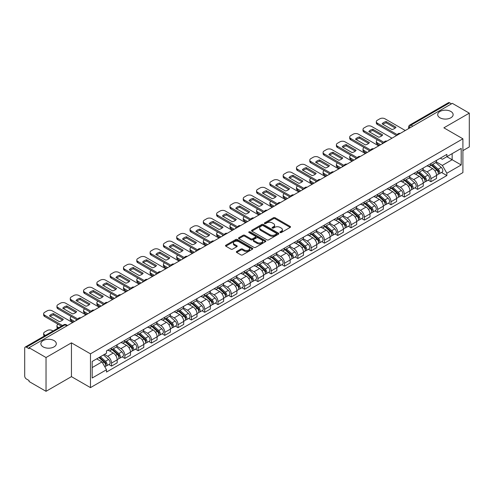 <?xml version="1.0" encoding="UTF-8"?>
<svg xmlns="http://www.w3.org/2000/svg" width="494" height="494" viewBox="0 0 494 494"><rect width="100%" height="100%" fill="white"/><g stroke="black" fill="none" stroke-linecap="round" stroke-linejoin="round"><path stroke-width="0.74" d="M280.123 232.544A0.827 0.475 0 0 0 281.296 232.544L290.188 227.407A1.186 0.685 0 0 0 290.54 226.925A1.186 0.685 0 0 0 290.188 226.443L275.121 217.743A1.186 0.685 0 0 0 273.441 217.743L264.549 222.874A0.827 0.475 0 0 0 264.302 223.214A0.827 0.475 0 0 0 264.549 223.554A0.827 0.475 0 0 0 265.723 223.554L266.871 222.887A3.791 2.186 0 0 1 272.231 222.887L273.485 223.615A3.791 2.186 0 0 1 274.596 225.159A3.791 2.186 0 0 1 273.485 226.709L272.336 227.37A0.827 0.475 0 0 0 272.089 227.709A0.827 0.475 0 0 0 272.336 228.049A0.827 0.475 0 0 0 273.509 228.049L274.658 227.382A3.791 2.186 0 0 1 280.018 227.382L281.271 228.111A3.791 2.186 0 0 1 282.383 229.654A3.791 2.186 0 0 1 281.271 231.204L280.123 231.871A0.827 0.475 0 0 0 279.882 232.205A0.827 0.475 0 0 0 280.123 232.544L280.123 231.871M54.044 340.582A7.719 4.458 0 0 0 45.633 339.619A7.719 4.458 0 0 0 40.866 343.738A7.719 4.458 0 0 0 43.126 346.887A7.719 4.458 0 0 0 51.537 347.856A7.719 4.458 0 0 0 56.304 343.738A7.719 4.458 0 0 0 54.044 340.582M450.874 111.477A7.719 4.458 0 0 0 442.463 110.508A7.719 4.458 0 0 0 437.696 114.627A7.719 4.458 0 0 0 439.956 117.782A7.719 4.458 0 0 0 448.367 118.745A7.719 4.458 0 0 0 453.134 114.627A7.719 4.458 0 0 0 450.874 111.477M236.688 251.483A1.186 0.685 0 0 0 236.342 251.965A1.186 0.685 0 0 0 236.688 252.453L240.918 254.892A1.186 0.685 0 0 0 242.591 254.892L252.471 249.186A1.186 0.685 0 0 0 252.817 248.704A1.186 0.685 0 0 0 252.471 248.223L237.398 239.516A1.186 0.685 0 0 0 235.724 239.516L225.844 245.222A1.186 0.685 0 0 0 225.499 245.703A1.186 0.685 0 0 0 225.844 246.191L230.951 249.137A1.186 0.685 0 0 0 232.625 249.137L236.854 246.697A1.186 0.685 0 0 0 237.2 246.216A1.186 0.685 0 0 0 236.854 245.728L234.323 244.271A3.168 1.828 0 0 1 233.39 242.974A3.168 1.828 0 0 1 235.348 241.288A3.168 1.828 0 0 1 238.8 241.683L248.723 247.408A3.168 1.828 0 0 1 249.649 248.704A3.168 1.828 0 0 1 247.698 250.39A3.168 1.828 0 0 1 244.246 249.995L242.591 249.044A1.186 0.685 0 0 0 240.918 249.044L236.688 251.483L236.688 252.453L240.918 250.026L240.918 249.044M90.47 353.834L71.445 342.848L46.028 357.526L29.053 347.727L452.325 103.351L469.3 113.151L443.878 127.829L462.903 138.808L90.47 353.834L90.47 387.617L462.903 172.597L462.903 138.808M266.958 239.856A1.186 0.685 0 0 0 268.631 239.856L278.511 234.15A1.186 0.685 0 0 0 278.857 233.668A1.186 0.685 0 0 0 278.511 233.187L263.438 224.486A1.186 0.685 0 0 0 261.764 224.486L251.884 230.192A1.186 0.685 0 0 0 251.539 230.673A1.186 0.685 0 0 0 251.884 231.155L266.958 239.856M249.328 232.723A0.827 0.475 0 0 1 250.168 232.841L250.168 231.859L265.488 240.702A1.186 0.685 0 0 1 265.834 241.189A1.186 0.685 0 0 1 265.488 241.671L255.608 247.377A1.186 0.685 0 0 1 253.935 247.377L238.861 238.67L238.861 237.707A1.186 0.685 0 0 0 238.516 238.188A1.186 0.685 0 0 0 238.861 238.67M238.861 237.707L243.091 235.268A1.186 0.685 0 0 1 244.765 235.268L250.878 238.793A1.186 0.685 0 0 0 252.551 238.793L255.361 237.176A1.186 0.685 0 0 0 255.707 236.688A1.186 0.685 0 0 0 255.361 236.206L248.995 232.532A0.827 0.475 0 0 1 248.754 232.192A0.827 0.475 0 0 1 249.266 231.754A0.827 0.475 0 0 1 250.168 231.859M46.028 357.526L46.028 391.31L29.053 381.51L29.053 380.528L26.404 378.997A2.414 1.396 -120 0 1 24.7 376.045L24.7 348.171A2.414 1.396 -120 0 1 25.2 347.066L63.843 324.756A2.414 1.396 60 0 1 65.047 324.873L26.404 347.183A2.414 1.396 -120 0 0 25.2 347.066M462.903 150.627L469.3 146.934L469.3 113.151M46.028 391.31L71.445 376.638L90.47 387.617M29.053 347.727L29.053 348.708L26.404 347.183M412.83 126.155L411.039 125.118A2.414 1.396 60 0 0 409.829 125.001L448.472 102.69A2.414 1.396 60 0 1 449.682 102.808L411.039 125.118A2.414 1.396 120 0 0 409.335 128.076L409.335 128.174M451.473 103.845L449.682 102.808M430.916 163.582A5.551 3.205 60 0 1 429.761 166.07L435.393 162.822A5.551 3.205 -120 0 0 436.542 160.334M422.926 169.559L426.989 171.906A5.551 3.205 60 0 1 430.916 178.704L436.542 175.45A5.551 3.205 -120 0 0 432.621 168.658L428.588 166.33M436.542 175.45L436.542 178.458L430.916 181.706L428.212 180.149M429.761 166.07A5.551 3.205 60 0 1 427.032 165.823M430.916 178.704L430.916 181.706M417.609 171.264A5.551 3.205 60 0 1 416.454 173.758L422.086 170.504A5.551 3.205 -120 0 0 423.235 168.016M414.904 187.831L417.609 189.387L423.235 186.139L423.235 183.132A5.551 3.205 -120 0 0 419.313 176.339L415.281 174.012M416.454 173.758A5.551 3.205 60 0 1 413.725 173.505M409.619 177.241L413.682 179.588A5.551 3.205 60 0 1 417.609 186.386L417.609 189.387M404.296 178.945A5.551 3.205 60 0 1 403.147 181.44L408.779 178.186A5.551 3.205 -120 0 0 409.927 175.697M401.597 195.513L404.302 197.069L409.927 193.821L409.927 190.82A5.551 3.205 -120 0 0 406.006 184.021L401.974 181.693M403.147 181.44A5.551 3.205 60 0 1 400.418 181.187M396.312 184.923L400.375 187.269A5.551 3.205 60 0 1 404.302 194.068L404.302 197.069M390.989 186.633A5.551 3.205 60 0 1 389.84 189.122L395.472 185.874A5.551 3.205 -120 0 0 396.62 183.379M388.29 203.195L390.989 204.757L396.62 201.503L396.62 198.502A5.551 3.205 -120 0 0 392.699 191.703L388.667 189.375M389.84 189.122A5.551 3.205 60 0 1 387.111 188.869M383.004 192.604L387.068 194.951A5.551 3.205 60 0 1 390.989 201.75L390.989 204.757M377.682 194.315A5.551 3.205 60 0 1 376.533 196.803L382.165 193.555A5.551 3.205 -120 0 0 383.313 191.061M374.983 210.876L377.682 212.439L383.313 209.184L383.313 206.183A5.551 3.205 -120 0 0 379.392 199.385L375.36 197.063M376.533 196.803A5.551 3.205 60 0 1 373.804 196.556M369.697 200.292L373.76 202.639A5.551 3.205 60 0 1 377.682 209.431L377.682 212.439M364.374 201.997A5.551 3.205 60 0 1 363.226 204.485L368.857 201.237A5.551 3.205 -120 0 0 370.006 198.749M361.676 218.564L364.374 220.12L370.006 216.872L370.006 213.865A5.551 3.205 -120 0 0 366.085 207.066L362.053 204.744M363.226 204.485A5.551 3.205 60 0 1 360.497 204.238M356.384 207.974L360.453 210.321A5.551 3.205 60 0 1 364.374 217.119L364.374 220.12M351.067 209.678A5.551 3.205 60 0 1 349.919 212.173L355.55 208.919A5.551 3.205 -120 0 0 356.699 206.43M348.369 226.246L351.067 227.802L356.699 224.554L356.699 221.547A5.551 3.205 -120 0 0 352.778 214.754L348.745 212.426M349.919 212.173A5.551 3.205 60 0 1 347.189 211.92M343.077 215.656L347.146 218.002A5.551 3.205 60 0 1 351.067 224.801L351.067 227.802M337.76 217.36A5.551 3.205 60 0 1 336.612 219.855L342.243 216.6A5.551 3.205 -120 0 0 343.392 214.112M335.062 233.928L337.76 235.484L343.392 232.236L343.392 229.235A5.551 3.205 -120 0 0 339.471 222.436L335.438 220.108M336.612 219.855A5.551 3.205 60 0 1 333.882 219.602M329.77 223.337L333.839 225.684A5.551 3.205 60 0 1 337.76 232.483L337.76 235.484M324.453 225.048A5.551 3.205 60 0 1 323.304 227.536L328.936 224.288A5.551 3.205 -120 0 0 330.085 221.794M321.755 241.609L324.453 243.172L330.085 239.917L330.085 236.916A5.551 3.205 -120 0 0 326.164 230.118L322.131 227.79M323.304 227.536A5.551 3.205 60 0 1 320.575 227.283M316.463 231.019L320.532 233.366A5.551 3.205 60 0 1 324.453 240.164L324.453 243.172M311.146 232.73A5.551 3.205 60 0 1 309.997 235.218L315.629 231.97A5.551 3.205 -120 0 0 316.778 229.475M308.447 249.291L311.146 250.853L316.778 247.599L316.778 244.598A5.551 3.205 -120 0 0 312.856 237.799L308.824 235.471M309.997 235.218A5.551 3.205 60 0 1 307.268 234.971M303.155 238.701L307.225 241.053A5.551 3.205 60 0 1 311.146 247.846L311.146 250.853M297.839 240.411A5.551 3.205 60 0 1 296.69 242.9L302.322 239.652A5.551 3.205 -120 0 0 303.47 237.163M295.14 256.979L297.839 258.535L303.47 255.287L303.47 252.28A5.551 3.205 -120 0 0 299.549 245.481L295.517 243.159M296.69 242.9A5.551 3.205 60 0 1 293.961 242.653M289.848 246.389L293.918 248.735A5.551 3.205 60 0 1 297.839 255.528L297.839 258.535M284.532 248.093A5.551 3.205 60 0 1 283.383 250.588L289.015 247.333A5.551 3.205 -120 0 0 290.163 244.845M281.833 264.661L284.532 266.217L290.163 262.969L290.163 259.961A5.551 3.205 -120 0 0 286.242 253.169L282.21 250.841M283.383 250.588A5.551 3.205 60 0 1 280.654 250.335M276.541 254.07L280.611 256.417A5.551 3.205 60 0 1 284.532 263.216L284.532 266.217M271.225 255.775A5.551 3.205 60 0 1 270.076 258.269L275.708 255.015A5.551 3.205 -120 0 0 276.856 252.527M268.526 272.342L271.225 273.898L276.856 270.65L276.856 267.643A5.551 3.205 -120 0 0 272.935 260.851L268.903 258.523M270.076 258.269A5.551 3.205 60 0 1 267.347 258.016M263.234 261.752L267.303 264.099A5.551 3.205 60 0 1 271.225 270.897L271.225 273.898M257.917 263.463A5.551 3.205 60 0 1 256.769 265.951L262.4 262.703A5.551 3.205 -120 0 0 263.549 260.208M255.219 280.024L257.917 281.586L263.549 278.332L263.549 275.331A5.551 3.205 -120 0 0 259.628 268.532L255.596 266.204M256.769 265.951A5.551 3.205 60 0 1 254.04 265.698M249.927 269.434L253.996 271.78A5.551 3.205 60 0 1 257.917 278.579L257.917 281.586M244.61 271.144A5.551 3.205 60 0 1 243.462 273.633L249.093 270.385A5.551 3.205 -120 0 0 250.242 267.89M241.912 287.706L244.61 289.268L250.242 286.014L250.242 283.013A5.551 3.205 -120 0 0 246.315 276.214L242.288 273.886M243.462 273.633A5.551 3.205 60 0 1 240.732 273.386M236.62 277.115L240.689 279.468A5.551 3.205 60 0 1 244.61 286.261L244.61 289.268M231.303 278.826A5.551 3.205 60 0 1 230.155 281.314L235.786 278.066A5.551 3.205 -120 0 0 236.935 275.578M228.605 295.393L231.303 296.95L236.935 293.702L236.935 290.694A5.551 3.205 -120 0 0 233.007 283.896L228.981 281.574M230.155 281.314A5.551 3.205 60 0 1 227.425 281.067M223.313 284.803L227.382 287.15A5.551 3.205 60 0 1 231.303 293.942L231.303 296.95M217.996 286.508A5.551 3.205 60 0 1 216.847 289.002L222.479 285.748A5.551 3.205 -120 0 0 223.628 283.26M215.298 303.075L217.996 304.631L223.628 301.383L223.628 298.376A5.551 3.205 -120 0 0 219.7 291.584L215.674 289.256M216.847 289.002A5.551 3.205 60 0 1 214.118 288.749M210.006 292.485L214.075 294.832A5.551 3.205 60 0 1 217.996 301.63L217.996 304.631M204.689 294.189A5.551 3.205 60 0 1 203.54 296.684L209.172 293.43A5.551 3.205 -120 0 0 210.321 290.941M201.99 310.757L204.689 312.313L210.321 309.065L210.321 306.058A5.551 3.205 -120 0 0 206.393 299.265L202.367 296.937M203.54 296.684A5.551 3.205 60 0 1 200.811 296.431M196.698 300.167L200.768 302.513A5.551 3.205 60 0 1 204.689 309.312L204.689 312.313M191.382 301.877A5.551 3.205 60 0 1 190.233 304.366L195.865 301.118A5.551 3.205 -120 0 0 197.013 298.623M188.683 318.439L191.382 320.001L197.013 316.747L197.013 313.746A5.551 3.205 -120 0 0 193.086 306.947L189.06 304.619M190.233 304.366A5.551 3.205 60 0 1 187.504 304.113M183.391 307.848L187.461 310.195A5.551 3.205 60 0 1 191.382 316.994L191.382 320.001M178.075 309.559A5.551 3.205 60 0 1 176.926 312.047L182.558 308.799A5.551 3.205 -120 0 0 183.706 306.305M175.376 326.12L178.075 327.683L183.706 324.428L183.706 321.427A5.551 3.205 -120 0 0 179.779 314.629L175.753 312.301M176.926 312.047A5.551 3.205 60 0 1 174.197 311.8M170.084 315.53L174.154 317.883A5.551 3.205 60 0 1 178.075 324.675L178.075 327.683M164.768 317.241A5.551 3.205 60 0 1 163.619 319.729L169.251 316.481A5.551 3.205 -120 0 0 170.399 313.993M162.069 333.808L164.768 335.364L170.399 332.116L170.399 329.109A5.551 3.205 -120 0 0 166.472 322.31L162.446 319.989M163.619 319.729A5.551 3.205 60 0 1 160.89 319.482M156.777 323.218L160.846 325.565A5.551 3.205 60 0 1 164.768 332.357L164.768 335.364M151.46 324.922A5.551 3.205 60 0 1 150.312 327.411L155.943 324.163A5.551 3.205 -120 0 0 157.092 321.674M148.762 341.49L151.46 343.046L157.092 339.798L157.092 336.791A5.551 3.205 -120 0 0 153.165 329.998L149.139 327.67M150.312 327.411A5.551 3.205 60 0 1 147.576 327.164M143.47 330.9L147.539 333.246A5.551 3.205 60 0 1 151.46 340.045L151.46 343.046M138.153 332.604A5.551 3.205 60 0 1 137.005 335.099L142.636 331.845A5.551 3.205 -120 0 0 143.785 329.356M135.455 349.172L138.153 350.728L143.785 347.48L143.785 344.472A5.551 3.205 -120 0 0 139.858 337.68L135.831 335.352M137.005 335.099A5.551 3.205 60 0 1 134.269 334.846M130.163 338.581L134.232 340.928A5.551 3.205 60 0 1 138.153 347.727L138.153 350.728M124.846 340.286A5.551 3.205 60 0 1 123.698 342.78L129.329 339.526A5.551 3.205 -120 0 0 130.478 337.038M122.148 356.853L124.846 358.416L130.478 355.161L130.478 352.16A5.551 3.205 -120 0 0 126.55 345.362L122.524 343.034M123.698 342.78A5.551 3.205 60 0 1 120.962 342.527M116.856 346.263L120.925 348.61A5.551 3.205 60 0 1 124.846 355.408L124.846 358.416M111.539 347.974A5.551 3.205 60 0 1 110.39 350.462L116.022 347.214A5.551 3.205 -120 0 0 117.171 344.719M108.841 364.535L111.539 366.097L117.171 362.843L117.171 359.842A5.551 3.205 -120 0 0 113.243 353.043L109.217 350.715M110.39 350.462A5.551 3.205 60 0 1 107.655 350.215M104.376 354.42L107.612 356.298A5.551 3.205 60 0 1 111.539 363.09L111.539 366.097M440.339 158.142L442.346 159.296L461.198 148.416L452.152 153.634L452.152 159.741L442.346 165.404L436.233 161.878M92.174 367.573L101.986 361.911L106.506 369.74L92.174 378.015L92.174 361.466L106.506 353.191L106.506 350.876L446.866 154.375L446.866 156.684L461.198 164.959L446.866 173.233L442.346 165.404M461.198 148.416L461.198 164.959M106.506 369.74L106.506 372.056L446.866 175.549L446.866 173.233M71.445 342.848L71.445 376.638M101.986 361.911L96.694 358.854M441.519 172.468L446.866 175.549M280.45 232.662L281.271 232.186A3.791 2.186 0 0 0 282.383 230.642L282.383 229.654M274.596 225.159L274.596 226.147A3.791 2.186 0 0 1 273.485 227.691L272.663 228.166M290.176 227.419L275.121 218.725A1.186 0.685 0 0 0 273.441 218.725L264.877 223.671M278.493 234.162L263.438 225.468A1.186 0.685 0 0 0 261.764 225.468L251.897 231.167M276.418 234.008A0.827 0.475 0 0 0 276.659 233.668A0.827 0.475 0 0 0 276.418 233.329L263.185 225.69A0.827 0.475 0 0 0 262.018 225.69L260.801 226.394A3.791 2.186 0 0 0 259.69 227.938A3.791 2.186 0 0 0 260.801 229.488L269.841 234.706A3.791 2.186 0 0 0 275.201 234.706L276.418 234.008L276.418 234.99A0.827 0.475 0 0 0 276.659 234.656L276.659 233.668M259.69 227.938L259.69 228.926A3.791 2.186 0 0 0 260.801 230.476L260.801 229.488M276.418 234.99L275.201 235.694A3.791 2.186 0 0 1 269.841 235.694L260.801 230.476M238.88 238.682L243.091 236.249L243.091 235.268M255.707 236.688L255.707 237.676A1.186 0.685 0 0 1 255.361 238.157L252.551 239.781A1.186 0.685 0 0 1 250.878 239.781L244.765 236.249A1.186 0.685 0 0 0 243.091 236.249M250.168 232.841L265.476 241.677M257.22 242.455A3.168 1.828 0 0 0 260.671 242.85A3.168 1.828 0 0 0 262.629 241.165A3.168 1.828 0 0 0 261.703 239.868L258.208 237.849A1.186 0.685 0 0 0 256.528 237.849L253.725 239.473A1.186 0.685 0 0 0 253.379 239.954A1.186 0.685 0 0 0 253.725 240.436L257.22 242.455L257.22 243.443A3.168 1.828 0 0 0 260.671 243.838A3.168 1.828 0 0 0 262.629 242.146L262.629 241.165M253.379 239.954L253.379 240.936A1.186 0.685 0 0 0 253.725 241.424L253.725 240.436M257.22 243.443L253.725 241.424M249.649 248.704L249.649 249.686A3.168 1.828 0 0 1 247.698 251.378A3.168 1.828 0 0 1 244.246 250.983L242.591 250.026A1.186 0.685 0 0 0 240.918 250.026M233.39 242.974L233.39 243.962A3.168 1.828 0 0 0 234.323 245.252L234.323 244.271M236.854 245.728L236.854 246.697L234.323 245.252M252.471 248.223L252.471 249.186L237.398 240.504A1.186 0.685 0 0 0 235.724 240.504L225.857 246.197L225.844 245.222M431.299 165.187L436.721 170.029A3.013 1.741 60 0 1 437.665 174.691L436.542 175.339M382.418 143.711L382.128 143.544A7.54 4.353 -0 0 1 382.714 142.896M431.441 165.317L433.991 166.787M377.472 139.87L377.385 139.919A3.619 2.087 -0 0 0 376.323 141.395A3.619 2.087 -0 0 0 377.385 142.871L380.627 144.742M431.842 164.873L437.882 170.257A1.445 0.834 60 0 1 438.332 172.492A1.445 0.834 60 0 1 438.203 172.548M432.75 164.348L438.172 169.189A3.013 1.741 60 0 1 439.117 173.851A3.013 1.741 60 0 1 438.209 173.95M435.77 162.532L441.241 167.417A3.013 1.741 60 0 1 442.192 172.079L439.117 173.851M379.516 145.384L377.385 144.155A3.619 2.087 180 0 1 376.323 142.673L376.323 141.395M395.225 128.057L386.135 122.808A7.54 4.353 180 0 0 382.924 124.303M396.577 135.535L377.385 124.451A3.619 2.087 180 0 1 376.323 122.975L376.323 121.697A3.619 2.087 -0 0 0 377.385 123.173L377.385 124.451M386.135 121.53A7.54 4.353 180 0 0 382.128 123.84L392.008 129.545A7.54 4.353 180 0 0 396.015 127.23L386.135 121.53L386.135 122.808M405.278 130.509L384.98 118.788A3.619 2.087 -0 0 0 379.861 118.788L377.385 120.215A3.619 2.087 -0 0 0 376.323 121.697M397.287 134.664L377.385 123.173M417.992 172.869L423.414 177.71A3.013 1.741 60 0 1 424.358 182.372L423.235 183.021M369.111 151.392L368.82 151.226A7.54 4.353 -0 0 1 369.407 150.577M418.134 172.999L420.684 174.475M364.164 147.552L364.078 147.601A3.619 2.087 -0 0 0 363.016 149.077A3.619 2.087 -0 0 0 364.078 150.559L367.32 152.43M418.535 172.554L424.574 177.939A1.445 0.834 60 0 1 425.025 180.174A1.445 0.834 60 0 1 424.896 180.23M419.443 172.036L424.865 176.871A3.013 1.741 60 0 1 425.809 181.533A3.013 1.741 60 0 1 424.902 181.631M422.463 170.22L427.934 175.098A3.013 1.741 60 0 1 428.878 179.76L425.809 181.533M366.208 153.066L364.078 151.837A3.619 2.087 180 0 1 363.016 150.361L363.016 149.077M404.685 180.551L410.106 185.392A3.013 1.741 60 0 1 411.051 190.054L409.927 190.703M355.804 159.074L355.513 158.907A7.54 4.353 -0 0 1 356.1 158.259M404.827 180.681L407.377 182.156M350.857 155.233L350.771 155.283A3.619 2.087 -0 0 0 349.709 156.759A3.619 2.087 -0 0 0 350.771 158.241L354.013 160.112M405.228 180.236L411.267 185.621A1.445 0.834 60 0 1 411.718 187.862A1.445 0.834 60 0 1 411.588 187.911M406.136 179.717L411.558 184.552A3.013 1.741 60 0 1 412.502 189.221A3.013 1.741 60 0 1 411.595 189.313M409.156 177.902L414.627 182.78A3.013 1.741 60 0 1 415.571 187.442L412.502 189.221M352.901 160.748L350.771 159.519A3.619 2.087 180 0 1 349.709 158.043L349.709 156.759M381.918 135.739L372.828 130.49A7.54 4.353 180 0 0 369.611 131.984M383.27 143.217L364.078 132.139A3.619 2.087 180 0 1 363.016 130.657L363.016 129.379A3.619 2.087 -0 0 0 364.078 130.854L364.078 132.139M372.828 129.212A7.54 4.353 180 0 0 368.82 131.528L378.7 137.227A7.54 4.353 180 0 0 382.708 134.918L372.828 129.212L372.828 130.49M391.97 138.197L371.673 126.47A3.619 2.087 -0 0 0 366.554 126.47L364.078 127.903A3.619 2.087 -0 0 0 363.016 129.379M383.98 142.346L364.078 130.854M368.61 143.421L359.521 138.172A7.54 4.353 180 0 0 356.304 139.666M369.963 150.898L350.771 139.821A3.619 2.087 180 0 1 349.709 138.345L349.709 137.06A3.619 2.087 -0 0 0 350.771 138.536L350.771 139.821M359.521 136.894A7.54 4.353 180 0 0 355.513 139.209L365.393 144.915A7.54 4.353 180 0 0 369.401 142.599L359.521 136.894L359.521 138.172M378.663 145.878L358.366 134.158A3.619 2.087 -0 0 0 353.247 134.158L350.771 135.584A3.619 2.087 -0 0 0 349.709 137.06M370.673 150.028L350.771 138.536M391.378 188.239L396.799 193.074A3.013 1.741 60 0 1 397.744 197.736L396.62 198.39M342.496 166.756L342.206 166.589A7.54 4.353 -0 0 1 342.793 165.947M391.52 188.362L394.07 189.838M337.55 162.915L337.464 162.964A3.619 2.087 -0 0 0 336.402 164.446A3.619 2.087 -0 0 0 337.464 165.922L340.706 167.793M391.921 187.918L397.96 193.302A1.445 0.834 60 0 1 398.411 195.544A1.445 0.834 60 0 1 398.281 195.593M392.829 187.399L398.25 192.24A3.013 1.741 60 0 1 399.195 196.902A3.013 1.741 60 0 1 398.288 197.001M395.848 185.583L401.319 190.462A3.013 1.741 60 0 1 402.264 195.13L399.195 196.902M339.594 168.435L337.464 167.2A3.619 2.087 180 0 1 336.402 165.725L336.402 164.446M378.071 195.92L383.492 200.755A3.013 1.741 60 0 1 384.437 205.424L383.313 206.072M329.189 174.444L328.899 174.271A7.54 4.353 -0 0 1 329.486 173.629M378.213 196.05L380.763 197.52M324.243 170.603L324.157 170.652A3.619 2.087 -0 0 0 323.095 172.128A3.619 2.087 -0 0 0 324.157 173.604L327.399 175.475M378.614 195.605L384.653 200.99A1.445 0.834 60 0 1 385.104 203.225A1.445 0.834 60 0 1 384.974 203.281M379.522 195.081L384.943 199.922A3.013 1.741 60 0 1 385.888 204.584A3.013 1.741 60 0 1 384.98 204.683M382.541 193.265L388.012 198.15A3.013 1.741 60 0 1 388.957 202.812L385.888 204.584M326.287 176.117L324.157 174.882A3.619 2.087 180 0 1 323.095 173.406L323.095 172.128M364.763 203.602L370.185 208.443A3.013 1.741 60 0 1 371.13 213.105L370.006 213.754M315.882 182.125L315.592 181.959A7.54 4.353 -0 0 1 316.179 181.31M364.905 203.732L367.456 205.201M310.936 178.285L310.85 178.334A3.619 2.087 -0 0 0 309.787 179.81A3.619 2.087 -0 0 0 310.85 181.286L314.091 183.157M365.307 203.287L371.34 208.672A1.445 0.834 60 0 1 371.797 210.907A1.445 0.834 60 0 1 371.667 210.963M366.215 202.762L371.636 207.603A3.013 1.741 60 0 1 372.581 212.266A3.013 1.741 60 0 1 371.673 212.364M369.234 200.947L374.705 205.831A3.013 1.741 60 0 1 375.65 210.493L372.581 212.266M312.98 183.799L310.85 182.57A3.619 2.087 180 0 1 309.787 181.088L309.787 179.81M355.303 151.102L346.214 145.853A7.54 4.353 180 0 0 342.997 147.348M356.656 158.58L337.464 147.502A3.619 2.087 180 0 1 336.402 146.026L336.402 144.742A3.619 2.087 -0 0 0 337.464 146.224L337.464 147.502M346.214 144.575A7.54 4.353 180 0 0 342.206 146.891L352.086 152.597A7.54 4.353 180 0 0 356.094 150.281L346.214 144.575L346.214 145.853M365.356 153.56L345.059 141.84A3.619 2.087 -0 0 0 339.94 141.84L337.464 143.266A3.619 2.087 -0 0 0 336.402 144.742M357.366 157.71L337.464 146.224M341.996 158.784L332.907 153.541A7.54 4.353 180 0 0 329.689 155.03M343.349 166.268L324.157 155.184A3.619 2.087 180 0 1 323.095 153.708L323.095 152.43A3.619 2.087 -0 0 0 324.157 153.906L324.157 155.184M332.907 152.257A7.54 4.353 180 0 0 328.899 154.573L338.779 160.278A7.54 4.353 180 0 0 342.787 157.963L332.907 152.257L332.907 153.541M352.049 161.242L331.746 149.521A3.619 2.087 -0 0 0 326.633 149.521L324.157 150.948A3.619 2.087 -0 0 0 323.095 152.43M344.059 165.391L324.157 153.906M328.689 166.466L319.599 161.223A7.54 4.353 180 0 0 316.382 162.717M330.041 173.95L310.85 162.866A3.619 2.087 180 0 1 309.787 161.39L309.787 160.112A3.619 2.087 -0 0 0 310.85 161.587L310.85 162.866M319.599 159.945A7.54 4.353 180 0 0 315.592 162.254L325.472 167.96A7.54 4.353 180 0 0 329.479 165.644L319.599 159.945L319.599 161.223M338.742 168.923L318.439 157.203A3.619 2.087 -0 0 0 313.326 157.203L310.85 158.63A3.619 2.087 -0 0 0 309.787 160.112M330.752 173.079L310.85 161.587M351.456 211.284L356.878 216.125A3.013 1.741 60 0 1 357.823 220.787L356.699 221.436M302.575 189.807L302.285 189.64A7.54 4.353 -0 0 1 302.871 188.992M351.598 211.413L354.149 212.889M297.629 185.966L297.542 186.016A3.619 2.087 -0 0 0 296.48 187.492A3.619 2.087 -0 0 0 297.542 188.967L300.784 190.845M352 210.969L358.033 216.353A1.445 0.834 60 0 1 358.49 218.589A1.445 0.834 60 0 1 358.36 218.644M352.907 210.45L358.329 215.285A3.013 1.741 60 0 1 359.274 219.947A3.013 1.741 60 0 1 358.366 220.046M355.927 208.635L361.398 213.513A3.013 1.741 60 0 1 362.343 218.175L359.274 219.947M299.673 191.481L297.542 190.252A3.619 2.087 180 0 1 296.48 188.776L296.48 187.492M315.382 174.154L306.292 168.905A7.54 4.353 180 0 0 303.075 170.399M316.734 181.631L297.542 170.554A3.619 2.087 180 0 1 296.48 169.072L296.48 167.793A3.619 2.087 -0 0 0 297.542 169.269L297.542 170.554M306.292 167.627A7.54 4.353 180 0 0 302.285 169.942L312.165 175.642A7.54 4.353 180 0 0 316.172 173.326L306.292 167.627L306.292 168.905M325.435 176.611L305.131 164.885A3.619 2.087 -0 0 0 300.019 164.885L297.542 166.317A3.619 2.087 -0 0 0 296.48 167.793M317.444 180.761L297.542 169.269M338.149 218.966L343.571 223.807A3.013 1.741 60 0 1 344.516 228.469L343.392 229.117M289.268 197.489L288.978 197.322A7.54 4.353 -0 0 1 289.564 196.674M338.291 219.095L340.841 220.571M284.322 193.648L284.235 193.697A3.619 2.087 -0 0 0 283.173 195.173A3.619 2.087 -0 0 0 284.235 196.655L287.477 198.526M338.693 218.651L344.726 224.035A1.445 0.834 60 0 1 345.183 226.277A1.445 0.834 60 0 1 345.053 226.326M339.6 218.132L345.022 222.967A3.013 1.741 60 0 1 345.967 227.635A3.013 1.741 60 0 1 345.059 227.728M342.62 216.316L348.091 221.195A3.013 1.741 60 0 1 349.036 225.857L345.967 227.635M286.366 199.162L284.235 197.933A3.619 2.087 180 0 1 283.173 196.458L283.173 195.173M302.075 181.835L292.985 176.586A7.54 4.353 180 0 0 289.768 178.081M303.427 189.313L284.235 178.235A3.619 2.087 180 0 1 283.173 176.753L283.173 175.475A3.619 2.087 -0 0 0 284.235 176.951L284.235 178.235M292.985 175.308A7.54 4.353 180 0 0 288.978 177.624L298.858 183.33A7.54 4.353 180 0 0 302.865 181.014L292.985 175.308L292.985 176.586M312.128 184.293L291.824 172.573A3.619 2.087 -0 0 0 286.711 172.573L284.235 173.999A3.619 2.087 -0 0 0 283.173 175.475M304.137 188.442L284.235 176.951M324.842 226.653L330.264 231.488A3.013 1.741 60 0 1 331.208 236.151L330.085 236.805M275.961 205.171L275.671 205.004A7.54 4.353 -0 0 1 276.257 204.362M324.984 226.777L327.534 228.253M271.015 201.33L270.928 201.379A3.619 2.087 -0 0 0 269.866 202.861A3.619 2.087 -0 0 0 270.928 204.337L274.17 206.208M325.385 226.332L331.418 231.717A1.445 0.834 60 0 1 331.875 233.958A1.445 0.834 60 0 1 331.746 234.008M326.293 225.814L331.715 230.655A3.013 1.741 60 0 1 332.66 235.317A3.013 1.741 60 0 1 331.746 235.41M329.313 223.998L334.784 228.876A3.013 1.741 60 0 1 335.729 233.545L332.66 235.317M273.059 206.85L270.928 205.615A3.619 2.087 180 0 1 269.866 204.139L269.866 202.861M288.768 189.517L279.678 184.268A7.54 4.353 180 0 0 276.461 185.763M290.12 196.995L270.928 185.917A3.619 2.087 180 0 1 269.866 184.441L269.866 183.157A3.619 2.087 -0 0 0 270.928 184.639L270.928 185.917M279.678 182.99A7.54 4.353 180 0 0 275.671 185.306L285.551 191.011A7.54 4.353 180 0 0 289.558 188.696L279.678 182.99L279.678 184.268M298.821 191.975L278.517 180.254A3.619 2.087 -0 0 0 273.404 180.254L270.928 181.681A3.619 2.087 -0 0 0 269.866 183.157M290.83 196.124L270.928 184.639M311.535 234.335L316.957 239.17A3.013 1.741 60 0 1 317.901 243.838L316.778 244.487M262.654 212.858L262.363 212.686A7.54 4.353 -0 0 1 262.95 212.043M311.677 234.459L314.227 235.934M257.707 209.018L257.621 209.067A3.619 2.087 -0 0 0 256.559 210.543A3.619 2.087 -0 0 0 257.621 212.019L260.863 213.89M312.078 234.02L318.111 239.405A1.445 0.834 60 0 1 318.568 241.64A1.445 0.834 60 0 1 318.439 241.696M312.98 233.495L318.408 238.336A3.013 1.741 60 0 1 319.352 242.999A3.013 1.741 60 0 1 318.439 243.097M316.006 231.68L321.477 236.564A3.013 1.741 60 0 1 322.421 241.226L319.352 242.999M259.751 214.532L257.621 213.297A3.619 2.087 180 0 1 256.559 211.821L256.559 210.543M275.461 197.199L266.371 191.956A7.54 4.353 180 0 0 263.154 193.444M276.813 204.683L257.621 193.599A3.619 2.087 180 0 1 256.559 192.123L256.559 190.845A3.619 2.087 -0 0 0 257.621 192.32L257.621 193.599M266.371 190.672A7.54 4.353 180 0 0 262.363 192.987L272.243 198.693A7.54 4.353 180 0 0 276.251 196.377L266.371 190.672L266.371 191.956M285.513 199.656L265.21 187.936A3.619 2.087 -0 0 0 260.091 187.936L257.621 189.363A3.619 2.087 -0 0 0 256.559 190.845M277.523 203.806L257.621 192.32M298.228 242.017L303.649 246.858A3.013 1.741 60 0 1 304.594 251.52L303.47 252.168M249.347 220.54L249.056 220.373A7.54 4.353 -0 0 1 249.643 219.725M298.37 242.146L300.92 243.616M244.4 216.699L244.314 216.749A3.619 2.087 -0 0 0 243.252 218.225A3.619 2.087 -0 0 0 244.314 219.7L247.556 221.571M298.771 241.702L304.804 247.086A1.445 0.834 60 0 1 305.261 249.322A1.445 0.834 60 0 1 305.131 249.377M299.673 241.177L305.101 246.018A3.013 1.741 60 0 1 306.045 250.68A3.013 1.741 60 0 1 305.131 250.779M302.699 239.362L308.17 244.246A3.013 1.741 60 0 1 309.114 248.908L306.045 250.68M246.444 222.214L244.314 220.985A3.619 2.087 180 0 1 243.252 219.503L243.252 218.225M262.153 204.88L253.064 199.638A7.54 4.353 180 0 0 249.847 201.132M263.506 212.364L244.314 201.28A3.619 2.087 180 0 1 243.252 199.804L243.252 198.526A3.619 2.087 -0 0 0 244.314 200.002L244.314 201.28M253.064 198.353A7.54 4.353 180 0 0 249.056 200.669L258.936 206.375A7.54 4.353 180 0 0 262.944 204.059L253.064 198.353L253.064 199.638M272.206 207.338L251.903 195.618A3.619 2.087 -0 0 0 246.784 195.618L244.314 197.044A3.619 2.087 -0 0 0 243.252 198.526M264.216 211.494L244.314 200.002M284.921 249.698L290.342 254.54A3.013 1.741 60 0 1 291.287 259.202L290.163 259.85M236.039 228.222L235.749 228.055A7.54 4.353 -0 0 1 236.336 227.407M285.063 249.828L287.613 251.304M231.093 224.381L231.007 224.43A3.619 2.087 -0 0 0 229.945 225.906A3.619 2.087 -0 0 0 231.007 227.382L234.249 229.253M285.464 249.384L291.497 254.768A1.445 0.834 60 0 1 291.954 257.004A1.445 0.834 60 0 1 291.824 257.059M286.366 248.865L291.793 253.7A3.013 1.741 60 0 1 292.738 258.362A3.013 1.741 60 0 1 291.824 258.461M289.391 247.049L294.862 251.928A3.013 1.741 60 0 1 295.807 256.59L292.738 258.362M233.137 229.895L231.007 228.666A3.619 2.087 180 0 1 229.945 227.191L229.945 225.906M248.846 212.568L239.757 207.319A7.54 4.353 180 0 0 236.54 208.814M250.199 220.046L231.007 208.968A3.619 2.087 180 0 1 229.945 207.486L229.945 206.208A3.619 2.087 -0 0 0 231.007 207.684L231.007 208.968M239.757 206.041A7.54 4.353 180 0 0 235.749 208.357L245.629 214.056A7.54 4.353 180 0 0 249.637 211.741L239.757 206.041L239.757 207.319M258.899 215.026L238.596 203.3A3.619 2.087 -0 0 0 233.477 203.3L231.007 204.732A3.619 2.087 -0 0 0 229.945 206.208M250.909 219.175L231.007 207.684M271.614 257.38L277.035 262.221A3.013 1.741 60 0 1 277.98 266.884L276.856 267.532M222.732 235.904L222.442 235.737A7.54 4.353 -0 0 1 223.029 235.088M271.756 257.51L274.306 258.986M217.786 232.063L217.7 232.112A3.619 2.087 -0 0 0 216.638 233.588A3.619 2.087 -0 0 0 217.7 235.07L220.942 236.941M272.157 257.065L278.19 262.45A1.445 0.834 60 0 1 278.647 264.691A1.445 0.834 60 0 1 278.517 264.741M273.059 256.547L278.486 261.382A3.013 1.741 60 0 1 279.431 266.05A3.013 1.741 60 0 1 278.517 266.143M276.084 254.731L281.555 259.609A3.013 1.741 60 0 1 282.5 264.271L279.431 266.05M219.83 237.577L217.7 236.348A3.619 2.087 180 0 1 216.638 234.872L216.638 233.588M235.539 220.25L226.45 215.001A7.54 4.353 180 0 0 223.232 216.496M236.892 227.728L217.7 216.65A3.619 2.087 180 0 1 216.638 215.168L216.638 213.89A3.619 2.087 -0 0 0 217.7 215.365L217.7 216.65M226.45 213.723A7.54 4.353 180 0 0 222.442 216.039L232.322 221.744A7.54 4.353 180 0 0 236.33 219.429L226.45 213.723L226.45 215.001M245.592 222.708L225.289 210.987A3.619 2.087 -0 0 0 220.17 210.987L217.7 212.414A3.619 2.087 -0 0 0 216.638 213.89M237.602 226.857L217.7 215.365M258.306 265.068L263.728 269.903A3.013 1.741 60 0 1 264.673 274.565L263.549 275.22M209.425 243.585L209.135 243.419A7.54 4.353 -0 0 1 209.722 242.776M258.448 265.192L260.999 266.667M204.479 239.744L204.393 239.794A3.619 2.087 -0 0 0 203.33 241.276A3.619 2.087 -0 0 0 204.393 242.752L207.634 244.623M258.85 264.747L264.883 270.132A1.445 0.834 60 0 1 265.34 272.373A1.445 0.834 60 0 1 265.204 272.422M259.751 264.228L265.179 269.069A3.013 1.741 60 0 1 266.124 273.732A3.013 1.741 60 0 1 265.21 273.824M262.777 262.413L268.248 267.291A3.013 1.741 60 0 1 269.193 271.959L266.124 273.732M206.523 245.265L204.393 244.03A3.619 2.087 180 0 1 203.33 242.554L203.33 241.276M222.226 227.932L213.142 222.683A7.54 4.353 180 0 0 209.925 224.177M223.584 235.41L204.393 224.332A3.619 2.087 180 0 1 203.33 222.856L203.33 221.571A3.619 2.087 -0 0 0 204.393 223.053L204.393 224.332M213.142 221.405A7.54 4.353 180 0 0 209.135 223.72L219.015 229.426A7.54 4.353 180 0 0 223.022 227.11L213.142 221.405L213.142 222.683M232.285 230.389L211.982 218.669A3.619 2.087 -0 0 0 206.863 218.669L204.393 220.096A3.619 2.087 -0 0 0 203.33 221.571M224.288 234.539L204.393 223.053M244.999 272.75L250.421 277.585A3.013 1.741 60 0 1 251.366 282.253L250.242 282.901M196.118 251.273L195.828 251.1A7.54 4.353 -0 0 1 196.414 250.458M245.141 272.873L247.692 274.349M191.172 247.426L191.085 247.475A3.619 2.087 -0 0 0 190.023 248.957A3.619 2.087 -0 0 0 191.085 250.433L194.327 252.304M245.543 272.435L251.576 277.813A1.445 0.834 60 0 1 252.033 280.055A1.445 0.834 60 0 1 251.897 280.104M246.444 271.91L251.872 276.751A3.013 1.741 60 0 1 252.817 281.413A3.013 1.741 60 0 1 251.903 281.512M249.47 270.094L254.941 274.979A3.013 1.741 60 0 1 255.886 279.641L252.817 281.413M193.216 252.947L191.085 251.712A3.619 2.087 180 0 1 190.023 250.236L190.023 248.957M208.919 235.613L199.835 230.371A7.54 4.353 180 0 0 196.618 231.859M210.277 243.097L191.085 232.013A3.619 2.087 180 0 1 190.023 230.537L190.023 229.253A3.619 2.087 -0 0 0 191.085 230.735L191.085 232.013M199.835 229.086A7.54 4.353 180 0 0 195.828 231.402L205.708 237.108A7.54 4.353 180 0 0 209.715 234.792L199.835 229.086L199.835 230.371M218.978 238.071L198.674 226.351A3.619 2.087 -0 0 0 193.555 226.351L191.085 227.777A3.619 2.087 -0 0 0 190.023 229.253M210.981 242.221L191.085 230.735M231.686 280.431L237.114 285.266A3.013 1.741 60 0 1 238.059 289.935L236.935 290.583M182.811 258.955L182.521 258.788A7.54 4.353 -0 0 1 183.107 258.14M231.834 280.561L234.384 282.031M177.865 255.114L177.778 255.163A3.619 2.087 -0 0 0 176.716 256.639A3.619 2.087 -0 0 0 177.778 258.115L181.02 259.986M232.236 280.117L238.269 285.501A1.445 0.834 60 0 1 238.726 287.736A1.445 0.834 60 0 1 238.59 287.792M233.137 279.592L238.559 284.433A3.013 1.741 60 0 1 239.51 289.095A3.013 1.741 60 0 1 238.596 289.194M236.163 277.776L241.634 282.661A3.013 1.741 60 0 1 242.579 287.323L239.51 289.095M179.909 260.628L177.778 259.399A3.619 2.087 180 0 1 176.716 257.917L176.716 256.639M195.612 243.295L186.528 238.052A7.54 4.353 180 0 0 183.311 239.541M196.97 250.779L177.778 239.695A3.619 2.087 180 0 1 176.716 238.219L176.716 236.941A3.619 2.087 -0 0 0 177.778 238.417L177.778 239.695M186.528 236.768A7.54 4.353 180 0 0 182.521 239.084L192.401 244.789A7.54 4.353 180 0 0 196.408 242.474L186.528 236.768L186.528 238.052M205.671 245.753L185.367 234.033A3.619 2.087 -0 0 0 180.248 234.033L177.778 235.459A3.619 2.087 -0 0 0 176.716 236.941M197.674 249.908L177.778 238.417M218.379 288.113L223.807 292.954A3.013 1.741 60 0 1 224.751 297.616L223.628 298.265M169.504 266.637L169.214 266.47A7.54 4.353 -0 0 1 169.8 265.821M218.527 288.243L221.077 289.712M164.558 262.796L164.471 262.845A3.619 2.087 -0 0 0 163.409 264.321A3.619 2.087 -0 0 0 164.471 265.797L167.713 267.668M218.928 287.798L224.961 293.183A1.445 0.834 60 0 1 225.418 295.418A1.445 0.834 60 0 1 225.283 295.474M219.83 287.28L225.252 292.115A3.013 1.741 60 0 1 226.203 296.777A3.013 1.741 60 0 1 225.289 296.875M222.856 285.464L228.327 290.342A3.013 1.741 60 0 1 229.272 295.004L226.203 296.777M166.602 268.31L164.471 267.081A3.619 2.087 180 0 1 163.409 265.605L163.409 264.321M182.305 250.983L173.221 245.734A7.54 4.353 180 0 0 170.004 247.228M183.663 258.461L164.471 247.377A3.619 2.087 180 0 1 163.409 245.901L163.409 244.623A3.619 2.087 -0 0 0 164.471 246.098L164.471 247.377M173.221 244.456A7.54 4.353 180 0 0 169.214 246.765L179.094 252.471A7.54 4.353 180 0 0 183.101 250.155L173.221 244.456L173.221 245.734M192.364 253.434L172.06 241.714A3.619 2.087 -0 0 0 166.941 241.714L164.471 243.147A3.619 2.087 -0 0 0 163.409 244.623M184.367 257.59L164.471 246.098M205.072 295.795L210.5 300.636A3.013 1.741 60 0 1 211.444 305.298L210.321 305.947M156.197 274.318L155.906 274.151A7.54 4.353 -0 0 1 156.493 273.503M205.22 295.925L207.77 297.4M151.25 270.477L151.164 270.527A3.619 2.087 -0 0 0 150.102 272.003A3.619 2.087 -0 0 0 151.164 273.485L154.406 275.356M205.621 295.48L211.654 300.865A1.445 0.834 60 0 1 212.111 303.106A1.445 0.834 60 0 1 211.975 303.155M206.523 294.961L211.945 299.796A3.013 1.741 60 0 1 212.895 304.465A3.013 1.741 60 0 1 211.982 304.557M209.549 293.146L215.02 298.024A3.013 1.741 60 0 1 215.964 302.686L212.895 304.465M153.294 275.992L151.164 274.763A3.619 2.087 180 0 1 150.102 273.287L150.102 272.003M168.997 258.665L159.914 253.416A7.54 4.353 180 0 0 156.697 254.91M170.356 266.143L151.164 255.065A3.619 2.087 180 0 1 150.102 253.583L150.102 252.304A3.619 2.087 -0 0 0 151.164 253.78L151.164 255.065M159.914 252.138A7.54 4.353 180 0 0 155.906 254.453L165.786 260.153A7.54 4.353 180 0 0 169.794 257.843L159.914 252.138L159.914 253.416M179.056 261.122L158.753 249.396A3.619 2.087 -0 0 0 153.634 249.396L151.164 250.829A3.619 2.087 -0 0 0 150.102 252.304M171.06 265.272L151.164 253.78M191.765 303.477L197.192 308.318A3.013 1.741 60 0 1 198.137 312.98L197.013 313.634M142.89 282L142.599 281.833A7.54 4.353 -0 0 1 143.186 281.191M191.913 303.606L194.463 305.082M137.937 278.159L137.857 278.208A3.619 2.087 -0 0 0 136.795 279.69A3.619 2.087 -0 0 0 137.857 281.166L141.099 283.037M192.314 303.162L198.347 308.546A1.445 0.834 60 0 1 198.804 310.788A1.445 0.834 60 0 1 198.668 310.837M193.216 302.643L198.637 307.478A3.013 1.741 60 0 1 199.588 312.146A3.013 1.741 60 0 1 198.674 312.239M196.242 300.827L201.713 305.706A3.013 1.741 60 0 1 202.657 310.374L199.588 312.146M139.987 283.68L137.857 282.445A3.619 2.087 180 0 1 136.795 280.969L136.795 279.69M155.69 266.346L146.607 261.098A7.54 4.353 180 0 0 143.39 262.592M157.049 273.824L137.857 262.746A3.619 2.087 180 0 1 136.795 261.27L136.795 259.986A3.619 2.087 -0 0 0 137.857 261.468L137.857 262.746M146.607 259.819A7.54 4.353 180 0 0 142.599 262.135L152.479 267.841A7.54 4.353 180 0 0 156.487 265.525L146.607 259.819L146.607 261.098M165.749 268.804L145.446 257.084A3.619 2.087 -0 0 0 140.327 257.084L137.857 258.51A3.619 2.087 -0 0 0 136.795 259.986M157.753 272.954L137.857 261.468M178.458 311.164L183.885 315.999A3.013 1.741 60 0 1 184.83 320.662L183.706 321.316M129.582 289.688L129.286 289.515A7.54 4.353 -0 0 1 129.879 288.873M178.606 311.288L181.156 312.764M124.63 285.841L124.55 285.89A3.619 2.087 -0 0 0 123.488 287.372A3.619 2.087 -0 0 0 124.55 288.848L127.785 290.719M179.007 310.85L185.04 316.228A1.445 0.834 60 0 1 185.497 318.469A1.445 0.834 60 0 1 185.361 318.519M179.909 310.325L185.33 315.166A3.013 1.741 60 0 1 186.281 319.828A3.013 1.741 60 0 1 185.367 319.927M182.934 308.509L188.405 313.394A3.013 1.741 60 0 1 189.35 318.056L186.281 319.828M126.68 291.361L124.55 290.126A3.619 2.087 180 0 1 123.488 288.65L123.488 287.372M142.383 274.028L133.3 268.785A7.54 4.353 180 0 0 130.083 270.274M143.742 281.512L124.55 270.428A3.619 2.087 180 0 1 123.488 268.952L123.488 267.668A3.619 2.087 -0 0 0 124.55 269.15L124.55 270.428M133.3 267.501A7.54 4.353 180 0 0 129.286 269.817L139.172 275.522A7.54 4.353 180 0 0 143.18 273.207L133.3 267.501L133.3 268.785M152.442 276.486L132.139 264.765A3.619 2.087 -0 0 0 127.02 264.765L124.55 266.192A3.619 2.087 -0 0 0 123.488 267.668M144.446 280.635L124.55 269.15M165.15 318.846L170.578 323.681A3.013 1.741 60 0 1 171.523 328.349L170.399 328.998M116.275 297.369L115.979 297.203A7.54 4.353 -0 0 1 116.572 296.554M165.299 318.976L167.849 320.445M111.323 293.529L111.243 293.578A3.619 2.087 -0 0 0 110.181 295.054A3.619 2.087 -0 0 0 111.243 296.53L114.478 298.401M165.7 318.531L171.733 323.916A1.445 0.834 60 0 1 172.19 326.151A1.445 0.834 60 0 1 172.054 326.207M166.602 318.006L172.023 322.848A3.013 1.741 60 0 1 172.974 327.51A3.013 1.741 60 0 1 172.06 327.608M169.627 316.191L175.098 321.075A3.013 1.741 60 0 1 176.043 325.737L172.974 327.51M113.373 299.043L111.243 297.814A3.619 2.087 180 0 1 110.181 296.332L110.181 295.054M129.076 281.71L119.993 276.467A7.54 4.353 180 0 0 116.775 277.955M130.435 289.194L111.243 278.11A3.619 2.087 180 0 1 110.181 276.634L110.181 275.356A3.619 2.087 -0 0 0 111.243 276.831L111.243 278.11M119.993 275.183A7.54 4.353 180 0 0 115.979 277.498L125.865 283.204A7.54 4.353 180 0 0 129.873 280.888L119.993 275.183L119.993 276.467M139.135 284.167L118.832 272.447A3.619 2.087 -0 0 0 113.713 272.447L111.243 273.874A3.619 2.087 -0 0 0 110.181 275.356M131.138 288.323L111.243 276.831M151.843 326.528L157.265 331.369A3.013 1.741 60 0 1 158.216 336.031L157.092 336.68M102.968 305.051L102.672 304.884A7.54 4.353 -0 0 1 103.265 304.236M151.991 326.658L154.542 328.127M98.016 301.21L97.936 301.26A3.619 2.087 -0 0 0 96.873 302.736A3.619 2.087 -0 0 0 97.936 304.211L101.171 306.082M152.393 326.213L158.426 331.598A1.445 0.834 60 0 1 158.883 333.833A1.445 0.834 60 0 1 158.747 333.888M153.294 325.688L158.716 330.529A3.013 1.741 60 0 1 159.667 335.191A3.013 1.741 60 0 1 158.753 335.29M156.32 323.879L161.791 328.757A3.013 1.741 60 0 1 162.736 333.419L159.667 335.191M100.066 306.725L97.936 305.496A3.619 2.087 180 0 1 96.873 304.014L96.873 302.736M115.769 289.398L106.685 284.149A7.54 4.353 180 0 0 103.468 285.643M117.127 296.875L97.936 285.791A3.619 2.087 180 0 1 96.873 284.316L96.873 283.037A3.619 2.087 -0 0 0 97.936 284.513L97.936 285.791M106.685 282.871A7.54 4.353 180 0 0 102.672 285.18L112.558 290.886A7.54 4.353 180 0 0 116.565 288.57L106.685 282.871L106.685 284.149M125.828 291.849L105.525 280.129A3.619 2.087 -0 0 0 100.406 280.129L97.936 281.561A3.619 2.087 -0 0 0 96.873 283.037M117.831 296.005L97.936 284.513M138.536 334.21L143.958 339.051A3.013 1.741 60 0 1 144.909 343.713L143.785 344.361M89.661 312.733L89.365 312.566A7.54 4.353 -0 0 1 89.957 311.918M138.684 334.339L141.235 335.815M84.709 308.892L84.628 308.941A3.619 2.087 -0 0 0 83.566 310.417A3.619 2.087 -0 0 0 84.628 311.899L87.864 313.77M139.086 333.895L145.119 339.279A1.445 0.834 60 0 1 145.576 341.521A1.445 0.834 60 0 1 145.44 341.57M139.987 333.376L145.409 338.211A3.013 1.741 60 0 1 146.36 342.873A3.013 1.741 60 0 1 145.446 342.972M143.013 331.56L148.484 336.439A3.013 1.741 60 0 1 149.429 341.101L146.36 342.873M86.759 314.406L84.628 313.177A3.619 2.087 180 0 1 83.566 311.702L83.566 310.417M102.462 297.079L93.378 291.831A7.54 4.353 180 0 0 90.161 293.325M103.82 304.557L84.628 293.479A3.619 2.087 180 0 1 83.566 291.997L83.566 290.719A3.619 2.087 -0 0 0 84.628 292.195L84.628 293.479M93.378 290.552A7.54 4.353 180 0 0 89.365 292.868L99.245 298.567A7.54 4.353 180 0 0 103.258 296.258L93.378 290.552L93.378 291.831M112.521 299.537L92.217 287.811A3.619 2.087 -0 0 0 87.098 287.811L84.628 289.243A3.619 2.087 -0 0 0 83.566 290.719M104.524 303.687L84.628 292.195M125.229 341.891L130.651 346.732A3.013 1.741 60 0 1 131.602 351.395L130.478 352.043M76.348 320.415L76.057 320.248A7.54 4.353 -0 0 1 76.65 319.606M125.377 342.021L127.927 343.497M71.402 316.574L71.321 316.623A3.619 2.087 -0 0 0 70.259 318.099A3.619 2.087 -0 0 0 71.321 319.581L74.557 321.452M125.779 341.576L131.812 346.961A1.445 0.834 60 0 1 132.269 349.202A1.445 0.834 60 0 1 132.133 349.252M126.68 341.058L132.102 345.893A3.013 1.741 60 0 1 133.053 350.561A3.013 1.741 60 0 1 132.139 350.654M129.706 339.242L135.177 344.12A3.013 1.741 60 0 1 136.122 348.789L133.053 350.561M73.452 322.088L71.321 320.859A3.619 2.087 180 0 1 70.259 319.383L70.259 318.099M89.155 304.761L80.071 299.512A7.54 4.353 180 0 0 76.854 301.007M90.513 312.239L71.321 301.161A3.619 2.087 180 0 1 70.259 299.685L70.259 298.401A3.619 2.087 -0 0 0 71.321 299.877L71.321 301.161M80.071 298.234A7.54 4.353 180 0 0 76.057 300.55L85.937 306.255A7.54 4.353 180 0 0 89.951 303.94L80.071 298.234L80.071 299.512M99.214 307.219L78.91 295.498A3.619 2.087 -0 0 0 73.791 295.498L71.321 296.925A3.619 2.087 -0 0 0 70.259 298.401M91.217 311.368L71.321 299.877M111.922 349.579L117.344 354.414A3.013 1.741 60 0 1 118.294 359.076L117.164 359.731M112.07 349.703L114.62 351.178M58.094 324.255L58.008 324.305A3.619 2.087 -0 0 0 56.952 325.787A3.619 2.087 -0 0 0 58.008 327.263L58.755 327.689M112.471 349.258L118.504 354.643A1.445 0.834 60 0 1 118.961 356.884A1.445 0.834 60 0 1 118.826 356.934M113.373 348.739L118.795 353.581A3.013 1.741 60 0 1 119.746 358.243A3.013 1.741 60 0 1 118.832 358.341M116.399 346.924L121.87 351.808A3.013 1.741 60 0 1 122.815 356.47L119.746 358.243M57.668 328.319A3.619 2.087 180 0 1 56.952 327.065L56.952 325.787M75.848 312.443L66.764 307.2A7.54 4.353 180 0 0 63.547 308.688M77.206 319.927L58.008 308.843A3.619 2.087 180 0 1 56.952 307.367L56.952 306.082A3.619 2.087 -0 0 0 58.008 307.564L58.008 308.843M66.764 305.916A7.54 4.353 180 0 0 62.75 308.231L72.63 313.937A7.54 4.353 180 0 0 76.644 311.621L66.764 305.916L66.764 307.2M85.907 314.9L65.603 303.18A3.619 2.087 -0 0 0 60.484 303.18L58.008 304.607A3.619 2.087 -0 0 0 56.952 306.082M77.91 319.05L58.008 307.564M98.948 357.557L104.036 362.096A3.013 1.741 60 0 1 104.987 366.764L104.839 366.851M98.998 357.526L101.313 358.86M53.037 330.992L52.296 330.56A3.619 2.087 -0 0 0 47.177 330.56L44.701 331.993A3.619 2.087 -0 0 0 43.645 333.469A3.619 2.087 -0 0 0 44.701 334.944L45.448 335.377M99.492 357.242L105.197 362.33A1.445 0.834 60 0 1 105.654 364.566A1.445 0.834 60 0 1 105.518 364.621M100.399 356.717L105.488 361.262A3.013 1.741 60 0 1 106.438 365.924A3.013 1.741 60 0 1 105.525 366.023M103.468 354.945L108.563 359.49A3.013 1.741 60 0 1 109.507 364.152L106.438 365.924M44.361 336A3.619 2.087 180 0 1 43.645 334.747L43.645 333.469M62.54 320.124L53.457 314.882A7.54 4.353 180 0 0 50.24 316.37M61.398 326.164L44.701 316.524A3.619 2.087 180 0 1 43.645 315.048L43.645 313.77A3.619 2.087 -0 0 0 44.701 315.246L44.701 316.524M53.457 313.597A7.54 4.353 180 0 0 49.443 315.913L59.323 321.619A7.54 4.353 180 0 0 63.337 319.303L53.457 313.597L53.457 314.882M72.599 322.582L52.296 310.862A3.619 2.087 -0 0 0 47.177 310.862L44.701 312.288A3.619 2.087 -0 0 0 43.645 313.77M62.51 325.521L44.701 315.246M409.415 128.125L409.335 128.076A2.414 1.396 0 0 1 408.624 127.088L408.624 128.582M124.846 355.408L130.478 352.16M138.153 347.727L143.785 344.472M151.46 340.045L157.092 336.791M164.768 332.357L170.399 329.109M178.075 324.675L183.706 321.427M191.382 316.994L197.013 313.746M204.689 309.312L210.321 306.058M217.996 301.63L223.628 298.376M231.303 293.942L236.935 290.694M244.61 286.261L250.242 283.013M257.917 278.579L263.549 275.331M271.225 270.897L276.856 267.643M284.532 263.216L290.163 259.961M297.839 255.528L303.47 252.28M311.146 247.846L316.778 244.598M324.453 240.164L330.085 236.916M337.76 232.483L343.392 229.235M351.067 224.801L356.699 221.547M364.374 217.119L370.006 213.865M377.682 209.431L383.313 206.183M390.989 201.75L396.62 198.502M404.302 194.068L409.927 190.82M417.609 186.386L423.235 183.132M111.539 363.09L117.171 359.842M107.612 356.298L113.243 353.043M120.925 348.61L126.55 345.362M134.232 340.928L139.858 337.68M147.539 333.246L153.165 329.998M160.846 325.565L166.472 322.31M174.154 317.883L179.779 314.629M187.461 310.195L193.086 306.947M200.768 302.513L206.393 299.265M214.075 294.832L219.7 291.584M227.382 287.15L233.007 283.896M240.689 279.468L246.315 276.214M253.996 271.78L259.628 268.532M267.303 264.099L272.935 260.851M280.611 256.417L286.242 253.169M293.918 248.735L299.549 245.481M307.225 241.053L312.856 237.799M320.532 233.366L326.164 230.118M333.839 225.684L339.471 222.436M347.146 218.002L352.778 214.754M360.453 210.321L366.085 207.066M373.76 202.639L379.392 199.385M387.068 194.951L392.699 191.703M400.375 187.269L406.006 184.021M413.682 179.588L419.313 176.339M426.989 171.906L432.621 168.658M399.967 133.578A2.414 1.396 120 0 0 398.905 134.195M386.66 141.259A2.414 1.396 120 0 0 385.598 141.877M373.353 148.941A2.414 1.396 120 0 0 372.291 149.559M360.046 156.623A2.414 1.396 120 0 0 358.984 157.24M346.739 164.311A2.414 1.396 120 0 0 345.676 164.922M333.431 171.992A2.414 1.396 120 0 0 332.369 172.604M320.124 179.674A2.414 1.396 120 0 0 319.062 180.291M306.817 187.356A2.414 1.396 120 0 0 305.755 187.973M293.51 195.037A2.414 1.396 120 0 0 292.448 195.655M280.203 202.725A2.414 1.396 120 0 0 279.141 203.337M266.896 210.407A2.414 1.396 120 0 0 265.834 211.018M253.589 218.089A2.414 1.396 120 0 0 252.527 218.706M240.282 225.77A2.414 1.396 120 0 0 239.22 226.388M226.974 233.452A2.414 1.396 120 0 0 225.906 234.07M213.667 241.14A2.414 1.396 120 0 0 212.599 241.751M200.36 248.822A2.414 1.396 120 0 0 199.292 249.433M187.053 256.503A2.414 1.396 120 0 0 185.985 257.121M173.746 264.185A2.414 1.396 120 0 0 172.678 264.803M160.439 271.867A2.414 1.396 120 0 0 159.371 272.484M147.132 279.555A2.414 1.396 120 0 0 146.063 280.166M133.825 287.236A2.414 1.396 120 0 0 132.756 287.848M120.517 294.918A2.414 1.396 120 0 0 119.449 295.536M107.21 302.6A2.414 1.396 120 0 0 106.142 303.217M93.903 310.281A2.414 1.396 120 0 0 92.835 310.899M80.596 317.969A2.414 1.396 120 0 0 79.528 318.581M66.838 325.91L65.047 324.873A2.414 1.396 120 0 1 66.258 324.756A2.414 2.414 0 0 0 63.843 324.756M281.271 232.186L281.271 231.204M272.336 228.049L272.336 227.37M273.485 227.691L273.485 226.709M264.549 223.554L264.549 222.874M273.441 218.725L273.441 217.743M275.121 218.725L275.121 217.743M290.188 227.407L290.188 226.443M251.884 231.155L251.884 230.192M261.764 225.468L261.764 224.486M263.438 225.468L263.438 224.486M278.511 234.15L278.511 233.187M269.841 235.694L269.841 234.706M275.201 235.694L275.201 234.706M244.765 236.249L244.765 235.268M250.878 239.781L250.878 238.793M252.551 239.781L252.551 238.793M255.361 238.157L255.361 237.176M265.488 241.671L265.488 240.702M242.591 250.026L242.591 249.044M244.246 250.983L244.246 249.995M235.724 240.504L235.724 239.516M237.398 240.504L237.398 239.516M436.721 170.029L435.029 171.004M438.635 171.832L438.092 172.147M441.241 167.417L438.172 169.189M377.385 144.155L377.385 142.871M423.414 177.71L421.722 178.686M425.328 179.513L424.784 179.828M427.934 175.098L424.865 176.871M364.078 151.837L364.078 150.559M410.106 185.392L408.415 186.368M412.021 187.195L411.477 187.51M414.627 182.78L411.558 184.552M350.771 159.519L350.771 158.241M396.799 193.074L395.107 194.049M398.714 194.883L398.17 195.192M401.319 190.462L398.25 192.24M337.464 167.2L337.464 165.922M383.492 200.755L381.8 201.731M385.406 202.565L384.863 202.88M388.012 198.15L384.943 199.922M324.157 174.882L324.157 173.604M370.185 208.443L368.493 209.419M372.099 210.246L371.556 210.561M374.705 205.831L371.636 207.603M310.85 182.57L310.85 181.286M356.878 216.125L355.186 217.101M358.792 217.928L358.249 218.243M361.398 213.513L358.329 215.285M297.542 190.252L297.542 188.967M343.571 223.807L341.879 224.782M345.485 225.61L344.942 225.925M348.091 221.195L345.022 222.967M284.235 197.933L284.235 196.655M330.264 231.488L328.572 232.464M332.178 233.298L331.635 233.606M334.784 228.876L331.715 230.655M270.928 205.615L270.928 204.337M316.957 239.17L315.265 240.146M318.871 240.979L318.327 241.294M321.477 236.564L318.408 238.336M257.621 213.297L257.621 212.019M303.649 246.858L301.958 247.834M305.558 248.661L305.014 248.976M308.17 244.246L305.101 246.018M244.314 220.985L244.314 219.7M290.342 254.54L288.65 255.515M292.25 256.343L291.707 256.658M294.862 251.928L291.793 253.7M231.007 228.666L231.007 227.382M277.035 262.221L275.343 263.197M278.943 264.024L278.4 264.339M281.555 259.609L278.486 261.382M217.7 236.348L217.7 235.07M263.728 269.903L262.036 270.879M265.636 271.706L265.093 272.021M268.248 267.291L265.179 269.069M204.393 244.03L204.393 242.752M250.421 277.585L248.729 278.56M252.329 279.394L251.786 279.703M254.941 274.979L251.872 276.751M191.085 251.712L191.085 250.433M237.114 285.266L235.422 286.248M239.022 287.076L238.479 287.391M241.634 282.661L238.559 284.433M177.778 259.399L177.778 258.115M223.807 292.954L222.115 293.93M225.715 294.757L225.171 295.072M228.327 290.342L225.252 292.115M164.471 267.081L164.471 265.797M210.5 300.636L208.808 301.612M212.408 302.439L211.864 302.754M215.02 298.024L211.945 299.796M151.164 274.763L151.164 273.485M197.192 308.318L195.501 309.293M199.101 310.121L198.557 310.436M201.713 305.706L198.637 307.478M137.857 282.445L137.857 281.166M183.885 315.999L182.193 316.975M185.793 317.809L185.25 318.117M188.405 313.394L185.33 315.166M124.55 290.126L124.55 288.848M170.578 323.681L168.886 324.663M172.486 325.49L171.943 325.805M175.098 321.075L172.023 322.848M111.243 297.814L111.243 296.53M157.265 331.369L155.579 332.345M159.179 333.172L158.636 333.487M161.791 328.757L158.716 330.529M97.936 305.496L97.936 304.211M143.958 339.051L142.272 340.026M145.872 340.854L145.329 341.169M148.484 336.439L145.409 338.211M84.628 313.177L84.628 311.899M130.651 346.732L128.965 347.708M132.565 348.536L132.022 348.85M135.177 344.12L132.102 345.893M71.321 320.859L71.321 319.581M117.344 354.414L115.658 355.39M119.258 356.223L118.714 356.532M121.87 351.808L118.795 353.581M58.008 328.121L58.008 327.263M104.036 362.096L102.579 362.942M105.951 363.905L105.407 364.22M108.563 359.49L105.488 361.262M44.701 335.803L44.701 334.944M400.177 133.46A2.414 2.414 0 0 0 397.077 135.245M386.87 141.142A2.414 2.414 0 0 0 383.77 142.927M373.557 148.824A2.414 2.414 0 0 0 370.463 150.614M360.25 156.505A2.414 2.414 0 0 0 357.156 158.296M346.942 164.193A2.414 2.414 0 0 0 343.849 165.978M333.635 171.875A2.414 2.414 0 0 0 330.542 173.66M320.328 179.557A2.414 2.414 0 0 0 317.234 181.341M307.021 187.238A2.414 2.414 0 0 0 303.927 189.029M293.714 194.92A2.414 2.414 0 0 0 290.62 196.711M280.407 202.608A2.414 2.414 0 0 0 277.313 204.393M267.1 210.29A2.414 2.414 0 0 0 264.006 212.074M253.793 217.971A2.414 2.414 0 0 0 250.699 219.756M240.485 225.653A2.414 2.414 0 0 0 237.392 227.444M227.178 233.335A2.414 2.414 0 0 0 224.085 235.125M213.871 241.016A2.414 2.414 0 0 0 210.777 242.807M200.564 248.704A2.414 2.414 0 0 0 197.47 250.489M187.257 256.386A2.414 2.414 0 0 0 184.163 258.171M173.95 264.068A2.414 2.414 0 0 0 170.856 265.852M160.643 271.749A2.414 2.414 0 0 0 157.549 273.54M147.335 279.431A2.414 2.414 0 0 0 144.242 281.222M134.028 287.119A2.414 2.414 0 0 0 130.935 288.904M120.721 294.801A2.414 2.414 0 0 0 117.628 296.585M107.414 302.482A2.414 2.414 0 0 0 104.32 304.267M94.107 310.164A2.414 2.414 0 0 0 91.013 311.955M80.8 317.846A2.414 2.414 0 0 0 77.706 319.637M67.548 325.497L66.258 324.756M409.829 125.001A2.414 2.414 0 0 0 408.624 127.088"/></g></svg>
